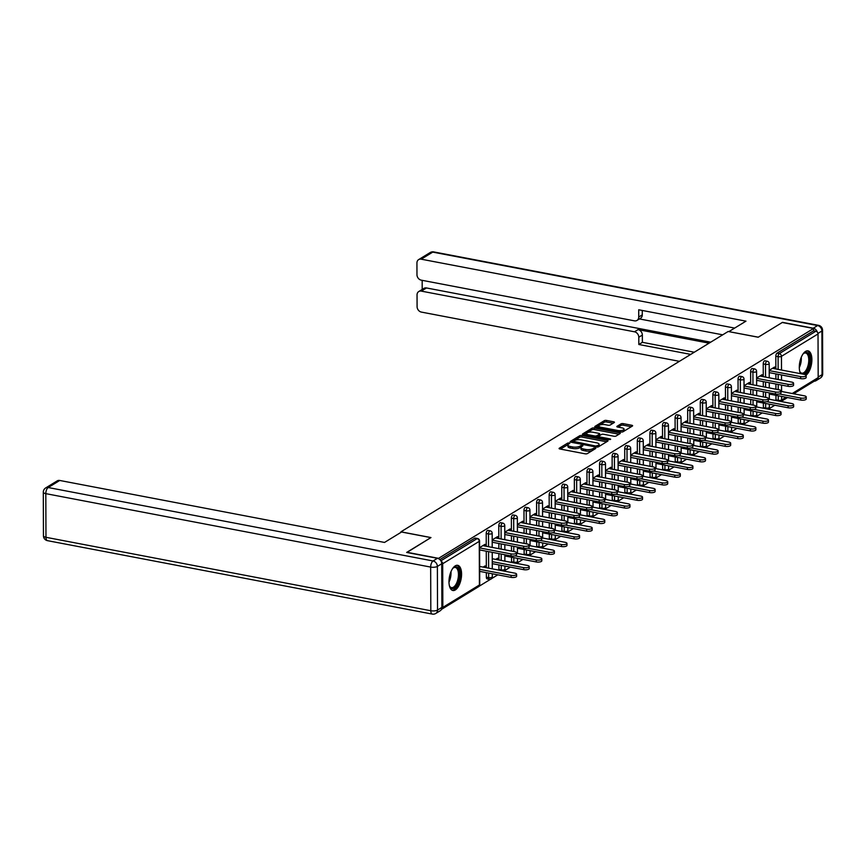 <?xml version="1.0" encoding="UTF-8"?>
<svg xmlns="http://www.w3.org/2000/svg" width="866" height="866" viewBox="0 0 866 866"><rect width="100%" height="100%" fill="white"/><g stroke="black" fill="none" stroke-linecap="round" stroke-linejoin="round"><path stroke-width="1.3" d="M569.243 442.927L567.706 443.078L559.284 448.231A1.613 0.552 -0.2 0 0 559.079 448.512A1.613 0.552 -0.2 0 0 559.901 448.989L585.178 453.816A1.613 0.552 -0.2 0 0 587.375 453.589L595.797 448.436L595.364 447.917L592.734 448.729A5.164 1.775 -0.2 0 1 585.708 449.422L583.597 449.021A5.164 1.775 -0.2 0 1 580.978 447.495A5.164 1.775 -0.2 0 1 581.638 446.618L582.883 445.752L582.309 445.416L579.679 446.239A5.164 1.775 -0.2 0 1 572.643 446.932L570.542 446.531A5.164 1.775 -0.2 0 1 567.912 444.994A5.164 1.775 -0.2 0 1 568.583 444.128L569.817 443.262L569.243 442.927M568.15 444.475L560.421 449.086M594.033 449.519L592.745 450.277L592.734 448.729M581.205 446.964L579.679 447.787L579.679 446.239M806.051 375.195A12.817 5.921 100.8 0 0 811.81 361.631A12.817 5.921 100.8 0 0 807.989 350.86A12.817 5.921 100.8 0 0 805.553 351.412A12.817 5.921 100.8 0 0 799.957 361.447A12.817 5.921 100.8 0 0 800.541 373.679M455.235 565.877A12.817 5.921 100.8 0 0 449.097 579.3A12.817 5.921 100.8 0 0 452.875 590.493A12.817 5.921 100.8 0 0 455.321 589.941A12.817 5.921 100.8 0 0 461.459 576.507A12.817 5.921 100.8 0 0 457.681 565.314A12.817 5.921 100.8 0 0 455.235 565.877M614.232 422.554A1.613 0.552 -0.2 0 0 614.438 422.272A1.613 0.552 -0.2 0 0 613.615 421.796L606.525 420.443A1.613 0.552 -0.2 0 0 604.327 420.66L594.985 426.386A1.613 0.552 -0.2 0 0 594.769 426.657A1.613 0.552 -0.2 0 0 595.592 427.133L620.868 431.961A1.613 0.552 -0.2 0 0 623.065 431.744L632.418 426.018A1.613 0.552 -0.2 0 0 632.624 425.747A1.613 0.552 -0.2 0 0 631.801 425.271L623.239 423.636A1.613 0.552 -0.2 0 0 621.041 423.853L617.036 426.299A1.613 0.552 -0.2 0 0 616.83 426.57A1.613 0.552 -0.2 0 0 617.653 427.046L621.896 427.858A4.308 1.483 -0.2 0 1 624.094 429.146A4.308 1.483 -0.2 0 1 617.664 430.456L601.026 427.284A4.308 1.483 -0.2 0 1 598.828 425.996A4.308 1.483 -0.2 0 1 605.258 424.686L608.029 425.217A1.613 0.552 -0.2 0 0 610.227 425L614.232 422.554M406.912 552.476L430.965 537.559L400.915 531.821L728.144 331.494L758.194 337.231L782.247 322.498L813.575 328.474L438.239 558.538M406.901 552.281L438.239 558.267M581.887 435.533A1.613 0.552 -0.2 0 0 579.69 435.75L570.337 441.465A1.613 0.552 -0.2 0 0 570.131 441.747A1.613 0.552 -0.2 0 0 570.954 442.223L596.23 447.04A1.613 0.552 -0.2 0 0 598.428 446.824L607.78 441.108A1.613 0.552 -0.2 0 0 607.986 440.826A1.613 0.552 -0.2 0 0 607.163 440.35L581.887 435.533L581.887 437.07A1.613 0.552 -0.2 0 0 579.7 437.287L571.473 442.32M582.656 433.931L592.008 428.205A1.613 0.552 -0.2 0 1 594.206 427.988L619.482 432.805A1.613 0.552 -0.2 0 1 620.305 433.292A1.613 0.552 -0.2 0 1 620.099 433.563L616.094 436.009A1.613 0.552 -0.2 0 1 613.897 436.226L603.645 434.277A1.613 0.552 -0.2 0 0 601.448 434.494L598.796 436.118A1.613 0.552 -0.2 0 0 598.59 436.388A1.613 0.552 -0.2 0 0 599.413 436.865L610.086 438.9L610.66 439.235L608.971 439.582L583.273 434.678A1.613 0.552 -0.2 0 1 582.45 434.202A1.613 0.552 -0.2 0 1 582.656 433.931L582.666 434.472M400.915 531.821L400.915 532.395M441.519 609.274L441.476 609.307A2.468 2.013 -121.5 0 0 442.84 607.391L442.688 563.734A2.468 2.013 -121.5 0 0 441.086 561.19M440.87 560.811L477.101 538.63L474.806 538.187L439.863 559.588M813.575 328.474L813.585 330.79L815.869 331.234A2.468 2.013 58.5 0 1 818.024 333.951L818.175 377.608A2.468 2.013 58.5 0 1 817.32 379.297L793.657 393.792M774.821 405.223L768.64 409.012M762.232 412.941L756.05 416.719M749.642 420.649L743.461 424.427M737.053 428.356L730.861 432.134M724.452 436.063L718.271 439.852M711.863 443.771L705.682 447.56M699.273 451.478L693.092 455.267M686.684 459.186L680.503 462.974M674.084 466.893L667.903 470.682M661.494 474.611L655.313 478.389M648.905 482.319L642.724 486.097M636.315 490.026L630.134 493.815M623.726 497.733L617.534 501.522M611.125 505.441L604.944 509.23M598.536 513.148L592.355 516.937M585.946 520.856L579.765 524.644M573.357 528.574L567.165 532.352M560.757 536.281L554.576 540.059M548.167 543.989L541.986 547.777M535.578 551.696L529.397 555.485M522.988 559.404L516.807 563.192M510.388 567.111L504.207 570.9M497.798 574.818L491.617 578.607M490.578 579.246L479.028 586.314M485.068 567.468L485.057 565.931L483.141 567.1M484.992 546.024L484.982 544.335L479.591 547.626M763.227 363.947A2.468 1.137 -79.2 0 1 764.429 360.884A2.468 1.137 -79.2 0 1 764.894 360.776L767.189 361.219A2.468 1.137 -79.2 0 0 766.713 361.328A2.468 1.137 100.8 0 0 765.512 364.38L763.227 363.947L763.271 376.678M763.433 408.243A2.468 1.137 -79.2 0 1 763.379 407.594L763.357 403.036M763.336 396.909L763.325 391.713M763.303 386.788L763.282 381.603M776.023 400.536A2.468 1.137 -79.2 0 1 775.968 399.886L775.947 395.329M775.925 389.202L775.914 384.006M775.893 379.081L775.882 373.885M775.86 368.959L775.817 356.229A2.468 1.137 -79.2 0 1 777.019 353.176L779.303 353.62L815.869 331.234M813.585 330.79L777.019 353.176M474.806 538.187A2.468 1.137 -79.2 0 1 475.282 538.089L477.567 538.522A2.468 1.137 -79.2 0 0 477.101 538.63A2.468 2.013 -121.5 0 1 479.255 541.347L442.688 563.734M762.015 376.439L762.004 374.74L756.613 378.031M738.038 379.362A2.468 1.137 -79.2 0 1 739.239 376.309A2.468 1.137 -79.2 0 1 739.716 376.201L742 376.634A2.468 1.137 -79.2 0 0 741.534 376.742A2.468 1.137 100.8 0 0 740.333 379.795L738.038 379.362L738.081 392.092M738.243 423.658A2.468 1.137 -79.2 0 1 738.189 423.019L738.178 418.462M738.157 412.324L738.135 407.128M738.124 402.214L738.103 397.018M736.825 391.854L736.825 390.155L731.434 393.456M712.859 394.777A2.468 1.137 -79.2 0 1 714.06 391.724A2.468 1.137 -79.2 0 1 714.526 391.616L716.821 392.049A2.468 1.137 -79.2 0 0 716.344 392.157A2.468 1.137 100.8 0 0 715.143 395.21L712.859 394.777L712.902 407.507M713.064 439.084A2.468 1.137 -79.2 0 1 713.01 438.434L712.989 433.877M712.967 427.75L712.956 422.554M712.935 417.629L712.913 412.433M711.646 407.269L711.635 405.569L706.255 408.871M687.669 410.192A2.468 1.137 -79.2 0 1 688.871 407.139A2.468 1.137 -79.2 0 1 689.347 407.031L691.631 407.475A2.468 1.137 -79.2 0 0 691.165 407.572A2.468 1.137 100.8 0 0 689.964 410.636L687.669 410.192L687.712 422.922M687.875 454.498A2.468 1.137 -79.2 0 1 687.821 453.849L687.81 449.292M687.788 443.165L687.766 437.969M687.756 433.043L687.734 427.847M686.457 422.684L686.457 420.984L681.066 424.286M662.49 425.617A2.468 1.137 -79.2 0 1 663.692 422.554A2.468 1.137 -79.2 0 1 664.157 422.456L666.452 422.889A2.468 1.137 -79.2 0 0 665.976 422.998A2.468 1.137 100.8 0 0 664.774 426.05L662.49 425.617L662.533 438.348M662.696 469.913A2.468 1.137 -79.2 0 1 662.642 469.275L662.62 464.706M662.598 458.579L662.587 453.383M662.566 448.458L662.544 443.273M661.278 438.109L661.267 436.41L655.887 439.701M637.3 441.032A2.468 1.137 -79.2 0 1 638.502 437.98A2.468 1.137 -79.2 0 1 638.978 437.871L641.262 438.304A2.468 1.137 -79.2 0 0 640.797 438.413A2.468 1.137 100.8 0 0 639.595 441.465L637.3 441.032L637.344 453.762M637.517 485.328A2.468 1.137 -79.2 0 1 637.452 484.689L637.441 480.132M637.419 473.994L637.398 468.809M637.387 463.884L637.365 458.688M636.099 453.524L636.088 451.825L630.697 455.126M612.121 456.447A2.468 1.137 -79.2 0 1 613.323 453.394A2.468 1.137 -79.2 0 1 613.788 453.286L616.083 453.719A2.468 1.137 -79.2 0 0 615.607 453.827A2.468 1.137 100.8 0 0 614.405 456.891L612.121 456.447L612.165 469.177M612.327 500.754A2.468 1.137 -79.2 0 1 612.273 500.104L612.251 495.547M612.24 489.42L612.219 484.224M612.197 479.299L612.186 474.103M610.909 468.939L610.909 467.239L605.518 470.541M586.932 471.862A2.468 1.137 -79.2 0 1 588.144 468.809A2.468 1.137 -79.2 0 1 588.609 468.701L590.893 469.145A2.468 1.137 -79.2 0 0 590.428 469.253A2.468 1.137 100.8 0 0 589.226 472.306L586.932 471.862L586.986 484.603M587.148 516.168A2.468 1.137 -79.2 0 1 587.083 515.519L587.072 510.962M587.051 504.835L587.029 499.639M587.018 494.713L586.996 489.517M585.73 484.354L585.719 482.654L580.328 485.956M561.753 487.287A2.468 1.137 -79.2 0 1 562.954 484.224A2.468 1.137 -79.2 0 1 563.42 484.126L565.715 484.559A2.468 1.137 -79.2 0 0 565.249 484.668A2.468 1.137 100.8 0 0 564.037 487.72L561.753 487.287L561.796 500.018M561.958 531.583A2.468 1.137 -79.2 0 1 561.904 530.945L561.893 526.376M561.872 520.25L561.85 515.053M561.828 510.128L561.817 504.943M560.54 499.779L560.54 498.08L555.149 501.371M536.574 502.702A2.468 1.137 -79.2 0 1 537.775 499.65A2.468 1.137 -79.2 0 1 538.241 499.541L540.525 499.974A2.468 1.137 -79.2 0 0 540.059 500.083A2.468 1.137 100.8 0 0 538.858 503.135L536.574 502.702L536.617 515.432M536.779 547.009A2.468 1.137 -79.2 0 1 536.725 546.359L536.704 541.802M536.682 535.664L536.66 530.479M536.649 525.554L536.628 520.358M535.361 515.194L535.35 513.495L529.96 516.796M511.384 518.117A2.468 1.137 -79.2 0 1 512.585 515.064A2.468 1.137 -79.2 0 1 513.062 514.956L515.346 515.4A2.468 1.137 -79.2 0 0 514.88 515.497A2.468 1.137 100.8 0 0 513.679 518.561L511.384 518.117L511.427 530.847M511.59 562.424A2.468 1.137 -79.2 0 1 511.535 561.774L511.525 557.217M511.503 551.09L511.481 545.894M511.46 540.969L511.449 535.773M510.171 530.609L510.171 528.909L504.781 532.211M486.205 533.532A2.468 1.137 -79.2 0 1 487.406 530.479A2.468 1.137 -79.2 0 1 487.872 530.371L490.167 530.815A2.468 1.137 -79.2 0 0 489.691 530.923A2.468 1.137 100.8 0 0 488.489 533.976L486.205 533.532L486.248 546.273M489.864 579.202A2.468 1.137 -79.2 0 1 489.387 579.311L487.103 578.878A2.468 1.137 -79.2 0 1 486.356 577.189L486.335 572.632M486.324 567.706L486.259 551.187M497.582 538.316L497.571 536.617L492.191 539.919M497.658 559.761L497.647 558.213L495.731 559.393M498.794 525.824A2.468 1.137 -79.2 0 1 499.996 522.772A2.468 1.137 -79.2 0 1 500.461 522.663L502.756 523.107A2.468 1.137 -79.2 0 0 502.28 523.205A2.468 1.137 100.8 0 0 501.078 526.268L498.794 525.824L498.838 538.555M499 570.131A2.468 1.137 -79.2 0 1 498.946 569.482L498.924 564.924M498.913 559.999L498.892 553.601M498.87 548.676L498.859 543.48M522.761 522.902L522.761 521.202L517.37 524.504M523.973 510.41A2.468 1.137 -79.2 0 1 525.175 507.357A2.468 1.137 -79.2 0 1 525.651 507.249L527.935 507.682A2.468 1.137 -79.2 0 0 527.47 507.79A2.468 1.137 100.8 0 0 526.268 510.843L523.973 510.41L524.017 523.14M524.179 554.716A2.468 1.137 -79.2 0 1 524.125 554.067L524.114 549.509M524.092 543.383L524.071 538.187M524.06 533.261L524.038 528.065M547.951 507.487L547.94 505.787L542.56 509.089M549.163 494.995A2.468 1.137 -79.2 0 1 550.365 491.942A2.468 1.137 -79.2 0 1 550.83 491.834L553.125 492.267A2.468 1.137 -79.2 0 0 552.649 492.375A2.468 1.137 100.8 0 0 551.447 495.428L549.163 494.995L549.206 507.725M549.369 539.291A2.468 1.137 -79.2 0 1 549.315 538.652L549.293 534.095M549.271 527.957L549.26 522.772M549.239 517.846L549.217 512.65M573.13 492.072L573.13 490.373L567.739 493.663M574.342 479.58A2.468 1.137 -79.2 0 1 575.544 476.517A2.468 1.137 -79.2 0 1 576.02 476.408L578.304 476.852A2.468 1.137 -79.2 0 0 577.838 476.96A2.468 1.137 100.8 0 0 576.637 480.013L574.342 479.58L574.385 492.31M574.548 523.876A2.468 1.137 -79.2 0 1 574.494 523.226L574.483 518.669M574.461 512.542L574.439 507.346M574.429 502.421L574.407 497.236M598.319 476.646L598.309 474.947L592.929 478.249M599.532 464.154A2.468 1.137 -79.2 0 1 600.733 461.102A2.468 1.137 -79.2 0 1 601.199 460.993L603.494 461.437A2.468 1.137 -79.2 0 0 603.017 461.535A2.468 1.137 100.8 0 0 601.816 464.598L599.532 464.154L599.575 476.885M599.737 508.461A2.468 1.137 -79.2 0 1 599.683 507.812L599.662 503.254M599.64 497.127L599.629 491.931M599.608 487.006L599.586 481.81M623.498 461.232L623.498 459.532L618.107 462.834M624.711 448.74A2.468 1.137 -79.2 0 1 625.912 445.687A2.468 1.137 -79.2 0 1 626.389 445.579L628.673 446.012A2.468 1.137 -79.2 0 0 628.207 446.12A2.468 1.137 100.8 0 0 627.006 449.173L624.711 448.74L624.754 461.47M624.916 493.046A2.468 1.137 -79.2 0 1 624.862 492.397L624.851 487.839M624.83 481.713L624.808 476.517M624.787 471.591L624.776 466.395M648.688 445.817L648.677 444.117L643.286 447.419M649.901 433.325A2.468 1.137 -79.2 0 1 651.102 430.272A2.468 1.137 -79.2 0 1 651.568 430.164L653.862 430.597A2.468 1.137 -79.2 0 0 653.386 430.705A2.468 1.137 100.8 0 0 652.185 433.758L649.901 433.325L649.944 446.055M650.106 477.621A2.468 1.137 -79.2 0 1 650.052 476.982L650.03 472.425M650.009 466.287L649.998 461.091M649.976 456.176L649.955 450.98M673.867 430.391L673.867 428.702L668.476 431.993M675.079 417.899A2.468 1.137 -79.2 0 1 676.281 414.846A2.468 1.137 -79.2 0 1 676.757 414.738L679.041 415.182A2.468 1.137 -79.2 0 0 678.576 415.29A2.468 1.137 100.8 0 0 677.364 418.343L675.079 417.899L675.123 430.64M675.285 462.206A2.468 1.137 -79.2 0 1 675.231 461.556L675.22 456.999M675.199 450.872L675.177 445.676M675.155 440.751L675.144 435.555M699.057 414.976L699.046 413.277L693.655 416.578M700.258 402.484A2.468 1.137 -79.2 0 1 701.471 399.432A2.468 1.137 -79.2 0 1 701.936 399.323L704.22 399.767A2.468 1.137 -79.2 0 0 703.755 399.865A2.468 1.137 100.8 0 0 702.553 402.928L700.258 402.484L700.313 415.215M700.475 446.791A2.468 1.137 -79.2 0 1 700.421 446.142L700.399 441.584M700.378 435.457L700.356 430.261M700.345 425.336L700.323 420.14M724.236 399.562L724.236 397.862L718.845 401.164M725.448 387.07A2.468 1.137 -79.2 0 1 726.65 384.017A2.468 1.137 -79.2 0 1 727.115 383.909L729.41 384.342A2.468 1.137 -79.2 0 0 728.934 384.45A2.468 1.137 100.8 0 0 727.732 387.503L725.448 387.07L725.492 399.8M725.654 431.376A2.468 1.137 -79.2 0 1 725.6 430.727L725.589 426.169M725.567 420.032L725.546 414.846M725.524 409.921L725.513 404.725M749.426 384.147L749.415 382.447L744.024 385.738M750.627 371.655A2.468 1.137 -79.2 0 1 751.829 368.591A2.468 1.137 -79.2 0 1 752.305 368.494L754.589 368.927A2.468 1.137 -79.2 0 0 754.124 369.035A2.468 1.137 100.8 0 0 752.922 372.088L750.627 371.655L750.67 384.385M750.844 415.951A2.468 1.137 -79.2 0 1 750.779 415.312L750.768 410.744M750.746 404.617L750.725 399.421M750.714 394.495L750.692 389.31M774.605 368.721L774.594 367.022L769.214 370.323M567.912 444.994L567.923 446.542A5.164 1.775 -0.2 0 0 570.542 448.079L570.542 446.531M579.679 447.787A5.164 1.775 -0.2 0 1 572.653 448.48L570.542 448.079M580.978 447.495L580.978 449.032A5.164 1.775 -0.2 0 0 583.608 450.569L583.597 449.021M592.745 450.277A5.164 1.775 -0.2 0 1 585.708 450.97L583.608 450.569M606.644 441.79L581.887 437.07M573.173 441.314L595.797 446.066L598.482 445.211A5.164 1.775 -0.2 0 0 599.142 444.345A5.164 1.775 -0.2 0 0 596.522 442.807L581.357 439.917A5.164 1.775 -0.2 0 0 574.331 440.61L573.173 441.314M599.142 444.345L599.153 445.882A5.164 1.775 -0.2 0 1 598.482 446.759L598.2 446.932M583.792 434.775L592.019 429.742L592.008 428.205M618.973 434.256L594.217 429.525A1.613 0.552 -0.2 0 0 592.019 429.742M593.004 432.242A4.308 1.483 -0.2 0 0 586.574 433.552A4.308 1.483 -0.2 0 0 588.772 434.84L594.628 435.955A1.613 0.552 -0.2 0 0 596.826 435.739L599.488 434.115A1.613 0.552 -0.2 0 0 599.694 433.844A1.613 0.552 -0.2 0 0 598.871 433.357L593.004 432.242M586.574 433.552L586.585 435.1A4.308 1.483 -0.2 0 0 586.628 435.317M599.694 433.844L599.694 435.382A1.613 0.552 -0.2 0 1 599.488 435.652L596.858 437.265L596.826 435.739M598.828 425.996L598.828 427.544A4.308 1.483 -0.2 0 0 598.882 427.761M621.669 432.026A4.308 1.483 -0.2 0 0 624.105 430.683L624.094 429.146M631.292 426.711L623.239 425.174A1.613 0.552 -0.2 0 0 621.052 425.39L618.172 427.155M613.106 423.236L606.536 421.98A1.613 0.552 -0.2 0 0 604.338 422.207L596.111 427.241M516.612 574.234L516.623 576.236A3.691 1.267 179.8 0 1 511.102 577.362L511.102 575.36A3.691 1.267 -0.2 0 0 516.612 574.234A3.691 1.267 -0.2 0 0 514.729 573.13L479.667 566.44M479.667 569.363L511.102 575.36M479.677 571.365L511.102 577.362M516.537 552.789L516.547 554.792A3.691 1.267 179.8 0 1 511.027 555.918L511.027 553.915A3.691 1.267 -0.2 0 0 516.537 552.789A3.691 1.267 -0.2 0 0 514.653 551.685L482.871 545.623M511.027 555.918L479.602 549.921M511.027 553.915L479.602 547.918M452.615 568.572A11.085 5.131 -79.2 0 1 453.275 567.89A11.085 5.131 -79.2 0 1 456.826 567.003A11.085 5.131 -79.2 0 1 458.872 580.003A11.085 5.131 -79.2 0 1 451.435 588.371A11.085 5.131 -79.2 0 1 449.735 586.477A11.085 5.131 -79.2 0 1 449.367 585.6M449.541 586.065A10.262 4.752 100.8 0 0 450.926 587.44A10.262 4.752 100.8 0 0 451.489 587.635A10.262 4.752 100.8 0 0 457.952 579.073A10.262 4.752 100.8 0 0 455.906 567.652A10.262 4.752 100.8 0 0 455.343 567.468A10.262 4.752 100.8 0 0 452.95 568.215M452.139 590.233A12.73 5.889 100.8 0 0 459.846 579.159A12.73 5.889 100.8 0 0 457.226 565.422A12.73 5.889 100.8 0 0 456.902 565.282M802.923 354.118A11.085 5.131 -79.2 0 1 803.594 353.425A11.085 5.131 -79.2 0 1 809.58 356.63A11.085 5.131 -79.2 0 1 807.199 370.572A11.085 5.131 -79.2 0 1 803.02 374.144M801.743 373.906A11.085 5.131 -79.2 0 1 800.043 372.012A11.085 5.131 -79.2 0 1 799.675 371.135M799.859 371.601A10.262 4.752 100.8 0 0 801.808 373.17A10.262 4.752 100.8 0 0 806.278 369.89A10.262 4.752 100.8 0 0 808.768 359.401A10.262 4.752 100.8 0 0 805.651 353.003A10.262 4.752 100.8 0 0 803.258 353.75M805.218 374.642A12.73 5.889 100.8 0 0 807.61 371.666A12.73 5.889 100.8 0 0 810.695 359.044A12.73 5.889 100.8 0 0 807.209 350.817M401.553 532.016L384.515 542.441L59.754 480.468L48.215 487.536L433.065 560.973L437.427 558.299L406.663 552.432L430.878 537.602L401.553 532.016M441.887 607.402L441.736 563.744L437.373 566.418L437.525 610.075L441.887 607.402A4.925 4.027 58.5 0 1 440.166 610.79L435.804 613.453A4.925 4.027 -121.5 0 0 437.525 610.075A4.925 1.689 -0.2 0 1 430.813 610.736L430.662 567.078L45.811 493.642L45.963 537.299L430.813 610.736A4.925 2.284 100.8 0 0 432.307 614.091A4.925 4.925 0 0 0 435.804 613.453M43.452 535.837A4.925 4.925 0 0 0 47.457 540.655A4.925 2.284 100.8 0 1 45.963 537.299A4.925 1.689 179.8 0 1 43.452 535.837L43.3 492.18A4.925 1.689 -0.2 0 0 45.811 493.642A4.925 2.284 100.8 0 1 48.215 487.536A4.925 4.027 -121.5 0 0 45.66 487.959L57.199 480.89A4.925 4.027 58.5 0 1 59.754 480.468M437.427 558.299A4.925 4.027 58.5 0 1 441.736 563.744M817.309 332.089A4.925 4.027 -121.5 0 0 813.25 328.225L782.485 322.358L758.27 337.177L728.945 331.646M728.945 331.581L745.972 321.156L421.212 259.183A4.925 4.027 -121.5 0 0 418.646 259.605A4.925 4.027 -121.5 0 0 416.936 262.993L416.968 274.717A4.925 4.027 -121.5 0 0 421.277 280.162L634.453 320.842A4.925 4.027 -121.5 0 0 637.008 320.42A4.925 4.027 -121.5 0 0 638.729 317.032L642.28 314.856A4.925 4.027 58.5 0 1 640.559 318.244L637.008 320.42M734.649 328.084L638.707 309.779L638.729 317.032M418.765 291.539L423.929 288.378A4.925 4.027 58.5 0 1 426.483 287.956L421.32 291.117A4.925 4.027 -121.5 0 0 418.765 291.539A4.925 4.027 -121.5 0 0 417.044 294.927L417.087 306.651A4.925 4.027 -121.5 0 0 421.396 312.096L679.409 361.328M422.164 280.335L422.197 289.439M638.794 337.242A4.925 4.027 -121.5 0 0 634.486 331.797L638.047 329.621A4.925 4.027 58.5 0 1 642.356 335.066L638.794 337.242L638.827 344.495L690.732 354.4M421.32 291.117L634.486 331.797M814.213 381.202A4.925 4.027 -121.5 0 0 815.988 380.704A4.925 4.027 -121.5 0 0 817.233 379.351M722.699 334.828L639.422 318.937M638.047 329.621L709.07 343.174M426.483 287.956L710.683 342.178M642.356 335.066L642.377 342.319L694.283 352.224M642.377 342.319L638.827 344.495M642.269 310.461L642.28 314.856M529.202 566.526L529.213 568.529A3.691 1.267 179.8 0 1 523.703 569.655L523.692 567.652A3.691 1.267 -0.2 0 0 529.202 566.526A3.691 1.267 -0.2 0 0 527.318 565.422L492.256 558.732M492.267 561.655L523.692 567.652M492.267 563.658L523.703 569.655M541.791 558.808L541.802 560.822A3.691 1.267 179.8 0 1 536.292 561.947L536.281 559.934A3.691 1.267 -0.2 0 0 541.791 558.808A3.691 1.267 -0.2 0 0 539.919 557.715L516.537 553.255M514.902 555.853L536.281 559.934M504.867 555.95L536.292 561.947M554.392 551.101L554.392 553.114A3.691 1.267 179.8 0 1 548.882 554.229L548.871 552.227A3.691 1.267 -0.2 0 0 554.392 551.101A3.691 1.267 -0.2 0 0 552.508 550.007L529.126 545.548M527.491 548.146L548.871 552.227M517.457 548.243L548.882 554.229M566.981 543.393L566.981 545.396A3.691 1.267 179.8 0 1 561.471 546.522L561.471 544.519A3.691 1.267 -0.2 0 0 566.981 543.393A3.691 1.267 -0.2 0 0 565.097 542.3L541.726 537.84M540.081 540.438L561.471 544.519M530.046 540.525L561.471 546.522M579.571 535.686L579.581 537.689A3.691 1.267 179.8 0 1 574.061 538.814L574.061 536.812A3.691 1.267 -0.2 0 0 579.571 535.686A3.691 1.267 -0.2 0 0 577.687 534.593L554.316 530.122M552.67 532.731L574.061 536.812M542.636 532.817L574.061 538.814M529.126 545.082L529.137 547.085A3.691 1.267 179.8 0 1 523.627 548.21L523.616 546.208A3.691 1.267 -0.2 0 0 529.126 545.082A3.691 1.267 -0.2 0 0 527.253 543.978L495.46 537.916M523.627 548.21L492.191 542.213M523.616 546.208L492.191 540.211M541.715 537.375L541.726 539.377A3.691 1.267 179.8 0 1 536.216 540.503L536.206 538.5A3.691 1.267 -0.2 0 0 541.715 537.375A3.691 1.267 -0.2 0 0 539.843 536.27L508.05 530.209M536.216 540.503L504.791 534.506M536.206 538.5L504.781 532.503M554.316 529.667L554.316 531.67A3.691 1.267 179.8 0 1 548.806 532.796L548.795 530.782A3.691 1.267 -0.2 0 0 554.316 529.667A3.691 1.267 -0.2 0 0 552.432 528.563L520.65 522.501M548.806 532.796L517.381 526.799M548.795 530.782L517.37 524.785M566.905 521.949L566.916 523.962A3.691 1.267 179.8 0 1 561.395 525.088L561.395 523.075A3.691 1.267 -0.2 0 0 566.905 521.949A3.691 1.267 -0.2 0 0 565.022 520.856L533.24 514.794M561.395 525.088L529.97 519.091M561.395 523.075L529.96 517.078M579.495 514.242L579.506 516.244A3.691 1.267 179.8 0 1 573.996 517.37L573.985 515.367A3.691 1.267 -0.2 0 0 579.495 514.242A3.691 1.267 -0.2 0 0 577.611 513.148L545.829 507.075M573.996 517.37L542.56 511.373M573.985 515.367L542.56 509.37M592.16 527.979L592.171 529.981A3.691 1.267 179.8 0 1 586.661 531.107L586.65 529.104A3.691 1.267 -0.2 0 0 592.16 527.979A3.691 1.267 -0.2 0 0 590.287 526.874L566.905 522.415M565.26 525.023L586.65 529.104M555.225 525.11L586.661 531.107M592.084 506.534L592.095 508.537A3.691 1.267 179.8 0 1 586.585 509.663L586.574 507.66A3.691 1.267 -0.2 0 0 592.084 506.534A3.691 1.267 -0.2 0 0 590.211 505.441L558.418 499.368M586.585 509.663L555.16 503.666M586.574 507.66L555.149 501.663M604.749 520.271L604.76 522.274A3.691 1.267 179.8 0 1 599.25 523.4L599.24 521.397A3.691 1.267 -0.2 0 0 604.749 520.271A3.691 1.267 -0.2 0 0 602.877 519.167L579.495 514.707M577.86 517.316L599.24 521.397M567.825 517.403L599.25 523.4M604.685 498.827L604.685 500.829A3.691 1.267 179.8 0 1 599.175 501.955L599.164 499.953A3.691 1.267 -0.2 0 0 604.685 498.827A3.691 1.267 -0.2 0 0 602.801 497.723L571.019 491.661M599.175 501.955L567.75 495.958M599.164 499.953L567.739 493.956M617.35 512.564L617.35 514.566A3.691 1.267 179.8 0 1 611.84 515.692L611.829 513.69A3.691 1.267 -0.2 0 0 617.35 512.564A3.691 1.267 -0.2 0 0 615.466 511.46L592.084 507M590.45 509.609L611.829 513.69M580.415 509.695L611.84 515.692M617.274 491.119L617.274 493.122A3.691 1.267 179.8 0 1 611.764 494.248L611.764 492.245A3.691 1.267 -0.2 0 0 617.274 491.119A3.691 1.267 -0.2 0 0 615.39 490.015L583.608 483.953M611.764 494.248L580.339 488.251M611.764 492.245L580.328 486.248M629.939 504.856L629.95 506.859A3.691 1.267 179.8 0 1 624.429 507.985L624.429 505.971A3.691 1.267 -0.2 0 0 629.939 504.856A3.691 1.267 -0.2 0 0 628.056 503.752L604.685 499.292M603.039 501.89L624.429 505.971M593.004 501.988L624.429 507.985M629.863 483.412L629.874 485.415A3.691 1.267 179.8 0 1 624.354 486.54L624.354 484.538A3.691 1.267 -0.2 0 0 629.863 483.412A3.691 1.267 -0.2 0 0 627.98 482.308L596.198 476.246M624.354 486.54L592.929 480.543M624.354 484.538L592.929 478.541M642.529 497.138L642.54 499.152A3.691 1.267 179.8 0 1 637.03 500.277L637.019 498.264A3.691 1.267 -0.2 0 0 642.529 497.138A3.691 1.267 -0.2 0 0 640.645 496.045L617.274 491.585M615.629 494.183L637.019 498.264M605.594 494.28L637.03 500.277M642.453 475.705L642.464 477.707A3.691 1.267 179.8 0 1 636.954 478.833L636.943 476.82A3.691 1.267 -0.2 0 0 642.453 475.705A3.691 1.267 -0.2 0 0 640.58 474.6L608.787 468.538M636.954 478.833L605.518 472.836M636.943 476.82L605.518 470.823M655.118 489.431L655.129 491.444A3.691 1.267 179.8 0 1 649.619 492.559L649.608 490.557A3.691 1.267 -0.2 0 0 655.118 489.431A3.691 1.267 -0.2 0 0 653.245 488.337L629.863 483.877M628.229 486.476L649.608 490.557M618.194 486.562L649.619 492.559M655.042 467.986L655.053 470A3.691 1.267 179.8 0 1 649.543 471.126L649.532 469.112A3.691 1.267 -0.2 0 0 655.042 467.986A3.691 1.267 -0.2 0 0 653.17 466.893L621.377 460.831M649.543 471.126L618.118 465.129M649.532 469.112L618.107 463.115M667.718 481.723L667.718 483.726A3.691 1.267 179.8 0 1 662.209 484.852L662.198 482.849A3.691 1.267 -0.2 0 0 667.718 481.723A3.691 1.267 -0.2 0 0 665.835 480.63L642.453 476.17M640.818 478.768L662.198 482.849M630.784 478.855L662.209 484.852M667.643 460.279L667.643 462.292A3.691 1.267 179.8 0 1 662.133 463.407L662.122 461.405A3.691 1.267 -0.2 0 0 667.643 460.279A3.691 1.267 -0.2 0 0 665.759 459.186L633.977 453.113M662.133 463.407L630.708 457.41M662.122 461.405L630.697 455.408M680.308 474.016L680.308 476.019A3.691 1.267 179.8 0 1 674.798 477.144L674.798 475.142A3.691 1.267 -0.2 0 0 680.308 474.016A3.691 1.267 -0.2 0 0 678.424 472.912L655.053 468.452M653.408 471.061L674.798 475.142M643.373 471.147L674.798 477.144M680.232 452.572L680.243 454.574A3.691 1.267 179.8 0 1 674.722 455.7L674.722 453.697A3.691 1.267 -0.2 0 0 680.232 452.572A3.691 1.267 -0.2 0 0 678.349 451.478L646.566 445.405M674.722 455.7L643.297 449.703M674.722 453.697L643.297 447.7M692.897 466.309L692.908 468.311A3.691 1.267 179.8 0 1 687.398 469.437L687.388 467.434A3.691 1.267 -0.2 0 0 692.897 466.309A3.691 1.267 -0.2 0 0 691.014 465.204L667.643 460.744M665.997 463.353L687.388 467.434M655.963 463.44L687.398 469.437M692.822 444.864L692.832 446.867A3.691 1.267 179.8 0 1 687.323 447.993L687.312 445.99A3.691 1.267 -0.2 0 0 692.822 444.864A3.691 1.267 -0.2 0 0 690.938 443.771L659.156 437.698M687.323 447.993L655.887 441.996M687.312 445.99L655.887 439.993M705.487 458.601L705.498 460.604A3.691 1.267 179.8 0 1 699.988 461.73L699.977 459.727A3.691 1.267 -0.2 0 0 705.487 458.601A3.691 1.267 -0.2 0 0 703.614 457.497L680.232 453.037M678.598 455.646L699.977 459.727M668.563 455.733L699.988 461.73M705.411 437.157L705.422 439.159A3.691 1.267 179.8 0 1 699.912 440.285L699.901 438.283A3.691 1.267 -0.2 0 0 705.411 437.157A3.691 1.267 -0.2 0 0 703.538 436.053L671.745 429.991M699.912 440.285L668.487 434.288M699.901 438.283L668.476 432.286M718.087 450.894L718.087 452.896A3.691 1.267 179.8 0 1 712.577 454.022L712.566 452.009A3.691 1.267 -0.2 0 0 718.087 450.894A3.691 1.267 -0.2 0 0 716.204 449.79L692.822 445.33M691.187 447.939L712.566 452.009M681.152 448.025L712.577 454.022M718.011 429.449L718.011 431.452A3.691 1.267 179.8 0 1 712.502 432.578L712.491 430.575A3.691 1.267 -0.2 0 0 718.011 429.449A3.691 1.267 -0.2 0 0 716.128 428.345L684.346 422.283M712.502 432.578L681.077 426.581M712.491 430.575L681.066 424.578M730.677 443.175L730.677 445.189A3.691 1.267 179.8 0 1 725.167 446.315L725.167 444.301A3.691 1.267 -0.2 0 0 730.677 443.175A3.691 1.267 -0.2 0 0 728.793 442.082L705.422 437.622M703.777 440.22L725.167 444.301M693.742 440.318L725.167 446.315M730.601 421.742L730.601 423.745A3.691 1.267 179.8 0 1 725.091 424.87L725.091 422.868A3.691 1.267 -0.2 0 0 730.601 421.742A3.691 1.267 -0.2 0 0 728.717 420.638L696.935 414.576M725.091 424.87L693.666 418.873M725.091 422.868L693.655 416.871M743.266 435.468L743.277 437.482A3.691 1.267 179.8 0 1 737.756 438.597L737.756 436.594A3.691 1.267 -0.2 0 0 743.266 435.468A3.691 1.267 -0.2 0 0 741.383 434.375L718.011 429.915M716.366 432.513L737.756 436.594M706.331 432.61L737.756 438.597M743.19 414.024L743.201 416.037A3.691 1.267 179.8 0 1 737.691 417.163L737.68 415.15A3.691 1.267 -0.2 0 0 743.19 414.024A3.691 1.267 -0.2 0 0 741.307 412.93L709.525 406.868M737.691 417.163L706.255 411.166M737.68 415.15L706.255 409.153M755.856 427.761L755.866 429.763A3.691 1.267 179.8 0 1 750.357 430.889L750.346 428.887A3.691 1.267 -0.2 0 0 755.856 427.761A3.691 1.267 -0.2 0 0 753.983 426.667L730.601 422.207M728.956 424.805L750.346 428.887M718.921 424.892L750.357 430.889M755.78 406.316L755.791 408.33A3.691 1.267 179.8 0 1 750.281 409.456L750.27 407.442A3.691 1.267 -0.2 0 0 755.78 406.316A3.691 1.267 -0.2 0 0 753.907 405.223L722.114 399.161M750.281 409.456L718.856 403.459M750.27 407.442L718.845 401.445M768.445 420.053L768.456 422.056A3.691 1.267 179.8 0 1 762.946 423.182L762.935 421.179A3.691 1.267 -0.2 0 0 768.445 420.053A3.691 1.267 -0.2 0 0 766.572 418.96L743.19 414.489M741.556 417.098L762.935 421.179M731.521 417.185L762.946 423.182M768.38 398.609L768.38 400.612A3.691 1.267 179.8 0 1 762.87 401.737L762.859 399.735A3.691 1.267 -0.2 0 0 768.38 398.609A3.691 1.267 -0.2 0 0 766.497 397.516L734.714 391.443M762.87 401.737L731.445 395.74M762.859 399.735L731.434 393.738M781.045 412.346L781.045 414.349A3.691 1.267 179.8 0 1 775.535 415.474L775.525 413.472A3.691 1.267 -0.2 0 0 781.045 412.346A3.691 1.267 -0.2 0 0 779.162 411.242L755.78 406.782M754.145 409.391L775.525 413.472M744.111 409.477L775.535 415.474M780.97 390.902L780.97 392.904A3.691 1.267 179.8 0 1 775.46 394.03L775.46 392.027A3.691 1.267 -0.2 0 0 780.97 390.902A3.691 1.267 -0.2 0 0 779.086 389.808L747.304 383.735M775.46 394.03L744.035 388.033M775.46 392.027L744.024 386.03M793.635 404.639L793.646 406.641A3.691 1.267 179.8 0 1 788.125 407.767L788.125 405.764A3.691 1.267 -0.2 0 0 793.635 404.639A3.691 1.267 -0.2 0 0 791.751 403.534L768.38 399.074M766.735 401.683L788.125 405.764M756.7 401.77L788.125 407.767M793.559 383.194L793.57 385.197A3.691 1.267 179.8 0 1 788.049 386.323L788.049 384.32A3.691 1.267 -0.2 0 0 793.559 383.194A3.691 1.267 -0.2 0 0 791.676 382.09L759.893 376.028M788.049 386.323L756.624 380.326M788.049 384.32L756.624 378.323M806.224 396.931L806.235 398.934A3.691 1.267 179.8 0 1 800.725 400.06L800.714 398.057A3.691 1.267 -0.2 0 0 806.224 396.931A3.691 1.267 -0.2 0 0 804.341 395.827L780.97 391.367M779.324 393.976L800.714 398.057M769.289 394.062L800.725 400.06M806.149 375.487L806.159 377.489A3.691 1.267 179.8 0 1 800.649 378.615L800.639 376.613A3.691 1.267 -0.2 0 0 806.149 375.487A3.691 1.267 -0.2 0 0 804.276 374.383L772.483 368.321M800.649 378.615L769.214 372.618M800.639 376.613L769.214 370.616M567.706 444.626L567.706 443.078M593.827 449.606L593.827 448.068M580.772 447.116L580.761 445.579M442.84 607.391L479.407 585.005L479.255 541.347A2.468 0.844 -0.2 0 0 479.569 540.936A2.468 2.468 0 0 0 477.567 538.522M441.985 609.079L478.552 586.704A2.468 2.013 -121.5 0 0 479.407 585.005A2.468 0.844 -0.2 0 0 479.721 584.593L479.569 540.936M818.024 333.951L781.457 356.337L781.511 370.042M781.522 374.967L781.543 380.163M781.565 385.089L781.587 391.486M781.597 396.411L781.608 399.995L786.079 397.267M792.206 393.51L818.175 377.608M775.968 399.886L778.253 400.33A2.468 0.844 179.8 0 0 781.608 399.995A2.468 2.013 58.5 0 1 781.013 401.488M778.144 369.403L778.101 356.673A2.468 1.137 100.8 0 1 779.303 353.62A2.468 2.013 58.5 0 1 781.457 356.337A2.468 0.844 179.8 0 1 778.101 356.673L775.817 356.229M486.356 577.189L488.64 577.633L488.63 573.076M488.608 568.15L488.554 551.631M488.532 546.706L488.489 533.976A2.468 0.844 179.8 0 0 491.845 533.64A2.468 0.844 -0.2 0 0 492.169 533.229A2.468 2.468 0 0 0 490.167 530.815M492.321 576.875A2.468 0.844 -0.2 0 1 491.996 577.297A2.468 0.844 179.8 0 1 488.64 577.633A2.468 1.137 -79.2 0 0 489.387 579.311A2.468 2.468 0 0 0 492.321 576.875L492.31 573.779M498.946 569.482L501.23 569.925L501.219 565.368M501.197 560.443L501.176 554.034M501.165 549.12L501.143 543.924M501.122 538.998L501.078 526.268A2.468 0.844 179.8 0 0 504.434 525.933A2.468 0.844 -0.2 0 0 504.759 525.51A2.468 2.468 0 0 0 502.756 523.107M511.535 561.774L513.83 562.207L513.809 557.65M513.787 551.523L513.765 546.327M513.755 541.402L513.733 536.216M513.722 531.291L513.679 518.561A2.468 0.844 179.8 0 0 517.034 518.225A2.468 0.844 -0.2 0 0 517.348 517.803A2.468 2.468 0 0 0 515.346 515.4M524.125 554.067L526.42 554.5L526.398 549.942M526.376 543.816L526.366 538.62M526.344 533.694L526.322 528.498M526.312 523.584L526.268 510.843A2.468 0.844 179.8 0 0 529.624 510.518A2.468 0.844 -0.2 0 0 529.938 510.096A2.468 2.468 0 0 0 527.935 507.682M536.725 546.359L539.009 546.792L538.998 542.235M538.977 536.108L538.955 530.912M538.933 525.987L538.923 520.791M538.901 515.865L538.858 503.135A2.468 0.844 179.8 0 0 542.213 502.81A2.468 0.844 -0.2 0 0 542.527 502.388A2.468 2.468 0 0 0 540.525 499.974M549.315 538.652L551.599 539.085L551.588 534.528M551.566 528.401L551.545 523.205M551.534 518.279L551.512 513.083M551.49 508.158L551.447 495.428A2.468 0.844 179.8 0 0 554.803 495.103A2.468 0.844 -0.2 0 0 555.128 494.681A2.468 2.468 0 0 0 553.125 492.267M561.904 530.945L564.188 531.378L564.177 526.82M564.156 520.693L564.134 515.497M564.123 510.572L564.102 505.376M564.091 500.451L564.037 487.72A2.468 0.844 179.8 0 0 567.403 487.385A2.468 0.844 -0.2 0 0 567.717 486.973A2.468 2.468 0 0 0 565.715 484.559M574.494 523.226L576.788 523.67L576.767 519.113M576.745 512.975L576.734 507.79M576.713 502.865L576.691 497.669M576.68 492.743L576.637 480.013A2.468 0.844 179.8 0 0 579.993 479.677A2.468 0.844 -0.2 0 0 580.307 479.266A2.468 2.468 0 0 0 578.304 476.852M587.083 515.519L589.378 515.963L589.356 511.405M589.345 505.268L589.324 500.072M589.302 495.157L589.291 489.961M589.27 485.036L589.226 472.306A2.468 0.844 179.8 0 0 592.582 471.97A2.468 0.844 -0.2 0 0 592.896 471.559A2.468 2.468 0 0 0 590.893 469.145M599.683 507.812L601.967 508.255L601.957 503.687M601.935 497.56L601.913 492.364M601.892 487.439L601.881 482.254M601.859 477.328L601.816 464.598A2.468 0.844 179.8 0 0 605.172 464.263A2.468 0.844 -0.2 0 0 605.496 463.84A2.468 2.468 0 0 0 603.494 461.437M612.273 500.104L614.557 500.537L614.546 495.98M614.524 489.853L614.503 484.657M614.492 479.732L614.47 474.536M614.449 469.621L614.405 456.891A2.468 0.844 179.8 0 0 617.761 456.555A2.468 0.844 -0.2 0 0 618.086 456.133A2.468 2.468 0 0 0 616.083 453.719M624.862 492.397L627.157 492.83L627.136 488.272M627.114 482.145L627.103 476.95M627.081 472.024L627.06 466.828M627.049 461.903L627.006 449.173A2.468 0.844 179.8 0 0 630.361 448.848A2.468 0.844 -0.2 0 0 630.675 448.426A2.468 2.468 0 0 0 628.673 446.012M637.452 484.689L639.747 485.122L639.725 480.565M639.703 474.438L639.693 469.242M639.671 464.317L639.649 459.121M639.638 454.195L639.595 441.465A2.468 0.844 179.8 0 0 642.951 441.14A2.468 0.844 -0.2 0 0 643.265 440.718A2.468 2.468 0 0 0 641.262 438.304M650.052 476.982L652.336 477.415L652.325 472.858M652.304 466.731L652.282 461.535M652.26 456.609L652.25 451.413M652.228 446.488L652.185 433.758A2.468 0.844 179.8 0 0 655.54 433.422A2.468 0.844 -0.2 0 0 655.854 433.011A2.468 2.468 0 0 0 653.862 430.597M662.642 469.275L664.926 469.708L664.915 465.15M664.893 459.012L664.872 453.827M664.861 448.902L664.839 443.706M664.817 438.781L664.774 426.05A2.468 0.844 179.8 0 0 668.13 425.715A2.468 0.844 -0.2 0 0 668.455 425.303A2.468 2.468 0 0 0 666.452 422.889M675.231 461.556L677.526 462L677.504 457.443M677.483 451.305L677.461 446.12M677.45 441.195L677.428 435.999M677.418 431.073L677.364 418.343A2.468 0.844 179.8 0 0 680.73 418.007A2.468 0.844 -0.2 0 0 681.044 417.596A2.468 2.468 0 0 0 679.041 415.182M687.821 453.849L690.115 454.293L690.094 449.725M690.072 443.598L690.061 438.402M690.04 433.476L690.018 428.291M690.007 423.366L689.964 410.636A2.468 0.844 179.8 0 0 693.32 410.3A2.468 0.844 -0.2 0 0 693.634 409.878A2.468 2.468 0 0 0 691.631 407.475M700.421 446.142L702.705 446.575L702.694 442.017M702.672 435.89L702.651 430.694M702.629 425.769L702.618 420.584M702.597 415.658L702.553 402.928A2.468 0.844 179.8 0 0 705.909 402.593A2.468 0.844 -0.2 0 0 706.223 402.17A2.468 2.468 0 0 0 704.22 399.767M713.01 438.434L715.294 438.867L715.284 434.31M715.262 428.183L715.24 422.987M715.229 418.061L715.208 412.865M715.186 407.951L715.143 395.21A2.468 0.844 179.8 0 0 718.499 394.885A2.468 0.844 -0.2 0 0 718.823 394.463A2.468 2.468 0 0 0 716.821 392.049M725.6 430.727L727.884 431.16L727.873 426.602M727.851 420.475L727.83 415.279M727.819 410.354L727.797 405.158M727.776 400.233L727.732 387.503A2.468 0.844 179.8 0 0 731.088 387.178A2.468 0.844 -0.2 0 0 731.413 386.756A2.468 2.468 0 0 0 729.41 384.342M738.189 423.019L740.484 423.452L740.462 418.895M740.441 412.768L740.43 407.572M740.408 402.647L740.387 397.451M740.376 392.525L740.333 379.795A2.468 0.844 179.8 0 0 743.688 379.47A2.468 0.844 -0.2 0 0 744.002 379.048A2.468 2.468 0 0 0 742 376.634M750.779 415.312L753.074 415.745L753.052 411.188M753.03 405.061L753.019 399.865M752.998 394.939L752.987 389.743M752.965 384.818L752.922 372.088A2.468 0.844 179.8 0 0 756.278 371.752A2.468 0.844 -0.2 0 0 756.592 371.341A2.468 2.468 0 0 0 754.589 368.927M763.379 407.594L765.663 408.038L765.652 403.48M765.631 397.342L765.609 392.157M765.587 387.232L765.576 382.036M765.555 377.111L765.512 364.38A2.468 0.844 179.8 0 0 768.867 364.045A2.468 0.844 -0.2 0 0 769.192 363.633A2.468 2.468 0 0 0 767.189 361.219M778.317 400.969A2.468 1.137 -79.2 0 1 778.253 400.33L778.242 395.773M778.22 389.635L778.198 384.439M778.188 379.525L778.166 374.329M504.012 571.084A2.468 2.468 0 0 0 504.91 569.168A2.468 0.844 -0.2 0 1 504.586 569.59A2.468 0.844 179.8 0 1 501.23 569.925A2.468 1.137 -79.2 0 0 501.284 570.564M516.601 563.376A2.468 2.468 0 0 0 517.5 561.46A2.468 0.844 -0.2 0 1 517.186 561.882A2.468 0.844 179.8 0 1 513.83 562.207A2.468 1.137 -79.2 0 0 513.884 562.857M529.191 555.669A2.468 2.468 0 0 0 530.089 553.753A2.468 0.844 -0.2 0 1 529.775 554.175A2.468 0.844 179.8 0 1 526.42 554.5A2.468 1.137 -79.2 0 0 526.474 555.149M541.78 547.962A2.468 2.468 0 0 0 542.69 546.045A2.468 0.844 -0.2 0 1 542.365 546.468A2.468 0.844 179.8 0 1 539.009 546.792A2.468 1.137 -79.2 0 0 539.063 547.442M554.37 540.254A2.468 2.468 0 0 0 555.279 538.338A2.468 0.844 -0.2 0 1 554.954 538.749A2.468 0.844 179.8 0 1 551.599 539.085A2.468 1.137 -79.2 0 0 551.653 539.735M566.97 532.547A2.468 2.468 0 0 0 567.869 530.631A2.468 0.844 -0.2 0 1 567.555 531.042A2.468 0.844 179.8 0 1 564.188 531.378A2.468 1.137 -79.2 0 0 564.253 532.027M579.56 524.828A2.468 2.468 0 0 0 580.458 522.923A2.468 0.844 -0.2 0 1 580.144 523.335A2.468 0.844 179.8 0 1 576.788 523.67A2.468 1.137 -79.2 0 0 576.843 524.309M592.149 517.121A2.468 2.468 0 0 0 593.048 515.205A2.468 0.844 -0.2 0 1 592.734 515.627A2.468 0.844 179.8 0 1 589.378 515.963A2.468 1.137 -79.2 0 0 589.432 516.601M604.739 509.414A2.468 2.468 0 0 0 605.648 507.498A2.468 0.844 -0.2 0 1 605.323 507.92A2.468 0.844 179.8 0 1 601.967 508.255A2.468 1.137 -79.2 0 0 602.022 508.894M617.339 501.706A2.468 2.468 0 0 0 618.237 499.79A2.468 0.844 -0.2 0 1 617.923 500.212A2.468 0.844 179.8 0 1 614.557 500.537A2.468 1.137 -79.2 0 0 614.622 501.187M629.928 493.999A2.468 2.468 0 0 0 630.827 492.083A2.468 0.844 -0.2 0 1 630.513 492.505A2.468 0.844 179.8 0 1 627.157 492.83A2.468 1.137 -79.2 0 0 627.211 493.479M642.518 486.291A2.468 2.468 0 0 0 643.416 484.375A2.468 0.844 -0.2 0 1 643.102 484.798A2.468 0.844 179.8 0 1 639.747 485.122A2.468 1.137 -79.2 0 0 639.801 485.772M655.107 478.584A2.468 2.468 0 0 0 656.017 476.668A2.468 0.844 -0.2 0 1 655.692 477.079A2.468 0.844 179.8 0 1 652.336 477.415A2.468 1.137 -79.2 0 0 652.39 478.064M667.697 470.866A2.468 2.468 0 0 0 668.606 468.961A2.468 0.844 -0.2 0 1 668.281 469.372A2.468 0.844 179.8 0 1 664.926 469.708A2.468 1.137 -79.2 0 0 664.98 470.357M680.297 463.158A2.468 2.468 0 0 0 681.196 461.242A2.468 0.844 -0.2 0 1 680.882 461.665A2.468 0.844 179.8 0 1 677.526 462A2.468 1.137 -79.2 0 0 677.58 462.639M692.887 455.451A2.468 2.468 0 0 0 693.785 453.535A2.468 0.844 -0.2 0 1 693.471 453.957A2.468 0.844 179.8 0 1 690.115 454.293A2.468 1.137 -79.2 0 0 690.17 454.931M705.476 447.744A2.468 2.468 0 0 0 706.375 445.828A2.468 0.844 -0.2 0 1 706.061 446.25A2.468 0.844 179.8 0 1 702.705 446.575A2.468 1.137 -79.2 0 0 702.759 447.224M718.066 440.036A2.468 2.468 0 0 0 718.975 438.12A2.468 0.844 -0.2 0 1 718.65 438.542A2.468 0.844 179.8 0 1 715.294 438.867A2.468 1.137 -79.2 0 0 715.348 439.517M730.666 432.329A2.468 2.468 0 0 0 731.564 430.413A2.468 0.844 -0.2 0 1 731.25 430.835A2.468 0.844 179.8 0 1 727.884 431.16A2.468 1.137 -79.2 0 0 727.949 431.809M743.255 424.621A2.468 2.468 0 0 0 744.154 422.705A2.468 0.844 -0.2 0 1 743.84 423.117A2.468 0.844 179.8 0 1 740.484 423.452A2.468 1.137 -79.2 0 0 740.538 424.102M755.845 416.903A2.468 2.468 0 0 0 756.743 414.998A2.468 0.844 -0.2 0 1 756.429 415.409A2.468 0.844 179.8 0 1 753.074 415.745A2.468 1.137 -79.2 0 0 753.128 416.394M768.434 409.196A2.468 2.468 0 0 0 769.344 407.291A2.468 0.844 -0.2 0 1 769.019 407.702A2.468 0.844 179.8 0 1 765.663 408.038A2.468 1.137 -79.2 0 0 765.717 408.676M572.653 448.48L572.643 446.932M585.708 450.97L585.708 449.422M559.295 448.783L559.284 448.231M607.163 441.476L607.163 440.35M570.348 442.017L570.337 441.465M579.7 437.287L579.69 435.75M573.606 442.732L573.606 441.833M595.797 446.964L595.797 446.066M597.334 447.105L597.334 445.914M598.482 446.759L598.482 445.211M594.217 429.525L594.206 427.988M619.493 433.931L619.482 432.805M599.413 437.763L599.413 436.865M610.086 439.582L610.086 438.9M588.772 435.728L588.772 434.84M594.639 436.843L594.628 435.955M599.488 435.652L599.488 434.115M601.026 428.172L601.026 427.284M617.664 431.344L617.664 430.456M617.047 426.841L617.036 426.299M621.052 425.39L621.041 423.853M623.239 425.174L623.239 423.636M631.812 426.386L631.801 425.271M594.985 426.927L594.985 426.386M604.338 422.207L604.327 420.66M606.536 421.98L606.525 420.443M613.626 422.922L613.615 421.796M450.959 571.733A10.262 4.752 -79.2 0 1 448.989 582.06M449.075 579.506A9.927 4.59 100.8 0 0 450.103 574.136M801.267 357.268A10.262 4.752 -79.2 0 1 799.296 367.595M799.394 365.041A9.927 4.59 100.8 0 0 800.422 359.671M433.065 560.973A4.925 2.284 100.8 0 0 430.662 567.078A4.925 1.689 179.8 0 0 437.373 566.418A4.925 4.027 -121.5 0 0 433.065 560.973M818.175 377.035L822.061 374.653L821.91 330.996L817.969 333.41M813.25 328.225L817.601 325.551L432.751 252.114L421.212 259.183M430.196 252.547A4.925 4.027 58.5 0 1 432.751 252.114A4.925 2.284 100.8 0 1 433.693 251.909A4.925 4.925 0 0 0 430.196 252.547L418.646 259.605M817.601 325.551A4.925 4.027 58.5 0 1 821.91 330.996A4.925 1.689 179.8 0 0 822.548 330.163A4.925 4.925 0 0 0 818.543 325.345A4.925 2.284 100.8 0 0 817.601 325.551M822.061 374.653A4.925 4.027 58.5 0 1 820.34 378.041A4.925 4.925 0 0 0 822.7 373.82A4.925 1.689 -0.2 0 1 822.061 374.653M781.067 401.499L787.53 397.537M478.552 586.704A2.468 2.468 0 0 0 479.721 584.593M492.289 568.854L492.234 552.335M492.213 547.409L492.169 533.229M504.91 569.168L504.9 566.061M504.878 561.136L504.856 554.738M504.846 549.813L504.824 544.627M504.802 539.702L504.759 525.51M517.5 561.46L517.489 558.353M517.467 553.428L517.446 547.031M517.435 542.105L517.413 536.909M517.403 531.995L517.348 517.803M530.089 553.753L530.079 550.646M530.068 545.721L530.046 539.323M530.024 534.398L530.003 529.202M529.992 524.276L529.938 510.096M542.69 546.045L542.679 542.939M542.657 538.013L542.636 531.616M542.614 526.69L542.603 521.494M542.581 516.569L542.527 502.388M555.279 538.338L555.268 535.231M555.247 530.306L555.225 523.908M555.214 518.983L555.193 513.787M555.171 508.862L555.128 494.681M567.869 530.631L567.858 527.524M567.836 522.599L567.815 516.201M567.804 511.276L567.782 506.08M567.76 501.154L567.717 486.973M580.458 522.923L580.447 519.817M580.437 514.891L580.415 508.483M580.393 503.568L580.372 498.372M580.361 493.447L580.307 479.266M593.048 515.205L593.037 512.098M593.026 507.184L593.004 500.775M592.983 495.85L592.972 490.665M592.95 485.739L592.896 471.559M605.648 507.498L605.637 504.391M605.615 499.465L605.594 493.068M605.572 488.143L605.561 482.947M605.54 478.032L605.496 463.84M618.237 499.79L618.227 496.683M618.205 491.758L618.183 485.361M618.172 480.435L618.151 475.239M618.129 470.314L618.086 456.133M630.827 492.083L630.816 488.976M630.805 484.051L630.773 477.653M630.762 472.728L630.74 467.532M630.729 462.606L630.675 448.426M643.416 484.375L643.406 481.269M643.395 476.343L643.373 469.946M643.351 465.02L643.33 459.824M643.319 454.899L643.265 440.718M656.017 476.668L656.006 473.561M655.984 468.636L655.963 462.238M655.941 457.313L655.93 452.117M655.908 447.192L655.854 433.011M668.606 468.961L668.595 465.854M668.574 460.929L668.552 454.531M668.541 449.606L668.52 444.41M668.498 439.484L668.455 425.303M681.196 461.242L681.185 458.136M681.163 453.221L681.141 446.813M681.131 441.887L681.109 436.702M681.098 431.777L681.044 417.596M693.785 453.535L693.774 450.428M693.763 445.503L693.742 439.105M693.72 434.18L693.698 428.995M693.688 424.069L693.634 409.878M706.375 445.828L706.364 442.721M706.353 437.795L706.331 431.398M706.31 426.473L706.299 421.277M706.277 416.362L706.223 402.17M718.975 438.12L718.964 435.013M718.942 430.088L718.921 423.69M718.899 418.765L718.888 413.569M718.867 408.644L718.823 394.463M731.564 430.413L731.553 427.306M731.532 422.381L731.51 415.983M731.499 411.058L731.478 405.862M731.456 400.936L731.413 386.756M744.154 422.705L744.143 419.599M744.132 414.673L744.111 408.276M744.089 403.35L744.067 398.154M744.056 393.229L744.002 379.048M756.743 414.998L756.732 411.891M756.722 406.966L756.7 400.568M756.678 395.643L756.657 390.447M756.646 385.522L756.592 371.341M769.344 407.291L769.333 404.184M769.311 399.258L769.289 392.85M769.268 387.936L769.257 382.74M769.235 377.814L769.192 363.633M573.032 442.623L573.032 441.498M598.59 437.601L598.59 436.388M45.66 487.959A4.925 4.925 0 0 0 43.3 492.18M47.457 540.655L432.307 614.091M433.693 251.909L818.543 325.345M815.988 380.704L820.34 378.041M822.548 330.163L822.7 373.82"/></g></svg>
